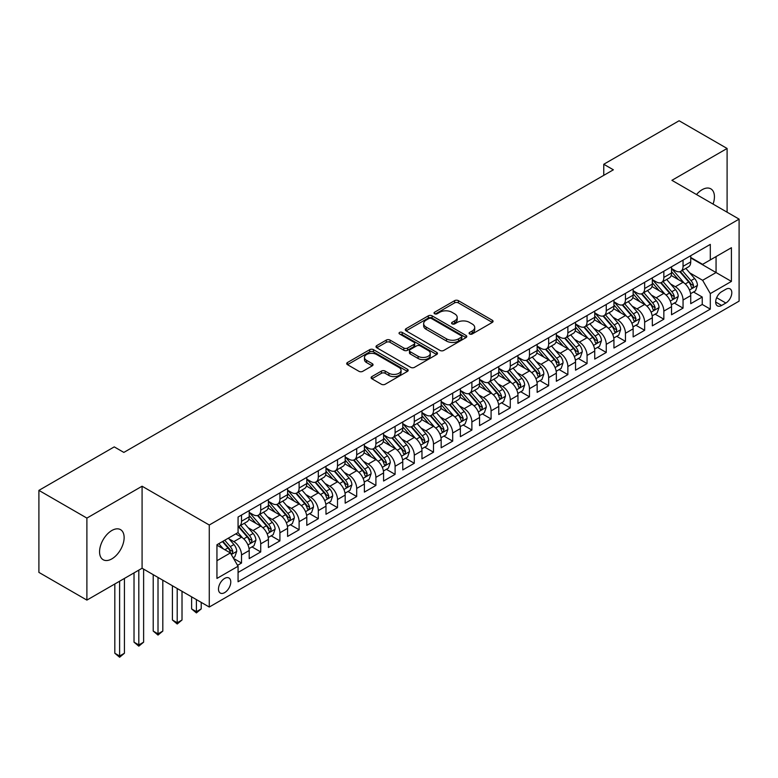 <?xml version="1.0" encoding="UTF-8"?>
<svg xmlns="http://www.w3.org/2000/svg" width="778" height="778" viewBox="0 0 778 778"><rect width="100%" height="100%" fill="white"/><g stroke="black" fill="none" stroke-linecap="round" stroke-linejoin="round"><path stroke-width="1.17" d="M469.63 333.976A1.867 1.079 0 0 0 472.265 333.976L492.289 322.413A2.665 1.537 0 0 0 493.067 321.324A2.665 1.537 0 0 0 492.289 320.244L458.378 300.658A2.665 1.537 0 0 0 454.605 300.658L434.581 312.221A1.867 1.079 0 0 0 434.036 312.98A1.867 1.079 0 0 0 434.581 313.738A1.867 1.079 0 0 0 437.226 313.738L439.813 312.241A8.529 4.921 0 0 1 451.872 312.241L454.702 313.874A8.529 4.921 0 0 1 457.201 317.356A8.529 4.921 0 0 1 454.702 320.837L452.106 322.335A1.867 1.079 0 0 0 451.561 323.094A1.867 1.079 0 0 0 452.106 323.862A1.867 1.079 0 0 0 454.751 323.862L457.338 322.364A8.529 4.921 0 0 1 469.397 322.364L472.227 323.998A8.529 4.921 0 0 1 474.716 327.48A8.529 4.921 0 0 1 472.227 330.951L469.63 332.449A1.867 1.079 0 0 0 469.085 333.217A1.867 1.079 0 0 0 469.63 333.976L469.63 332.449M111.847 558.876A17.379 10.036 120 0 0 123.196 543.569A17.379 10.036 120 0 0 120.532 529.643A17.379 10.036 120 0 0 111.847 530.499A17.379 10.036 120 0 0 100.498 545.816A17.379 10.036 120 0 0 103.163 559.732A17.379 10.036 120 0 0 111.847 558.876M713.066 204.089A17.379 10.036 120 0 0 710.829 188.84A17.379 10.036 120 0 0 702.145 189.696A17.379 10.036 120 0 0 696.514 194.529M224.628 592.622A8.684 5.018 120 0 0 230.307 584.968A8.684 5.018 120 0 0 228.975 578.005A8.684 5.018 120 0 0 224.628 578.433A8.684 5.018 120 0 0 218.949 586.097A8.684 5.018 120 0 0 220.281 593.05A8.684 5.018 120 0 0 224.628 592.622M371.884 376.591A2.665 1.537 0 0 0 371.106 377.68A2.665 1.537 0 0 0 371.884 378.769L381.405 384.264A2.665 1.537 0 0 0 385.168 384.264L407.4 371.427A2.665 1.537 0 0 0 408.187 370.338A2.665 1.537 0 0 0 407.4 369.249L373.489 349.672A2.665 1.537 0 0 0 369.715 349.672L347.484 362.509A2.665 1.537 0 0 0 346.706 363.589A2.665 1.537 0 0 0 347.484 364.678L358.979 371.32A2.665 1.537 0 0 0 362.743 371.32L372.263 365.825A2.665 1.537 0 0 0 373.041 364.736A2.665 1.537 0 0 0 372.263 363.647L366.564 360.36A7.128 4.114 0 0 1 364.474 357.442A7.128 4.114 0 0 1 368.879 353.64A7.128 4.114 0 0 1 376.64 354.535L398.968 367.43A7.128 4.114 0 0 1 401.059 370.338A7.128 4.114 0 0 1 396.663 374.14A7.128 4.114 0 0 1 388.893 373.246L385.168 371.096A2.665 1.537 0 0 0 381.405 371.096L371.884 376.591L371.884 378.769M142.082 486.221L86.893 518.09L38.9 490.383L38.9 572.394L86.893 600.101L142.082 568.241L209.272 607.035L209.272 525.014L142.082 486.221L142.082 568.241M727.099 212.2L727.099 148.472L671.91 180.331L739.1 219.124L209.272 525.014M727.099 148.472L679.106 120.755L603.767 164.265L603.767 175.342M38.9 490.383L114.249 446.883L123.848 452.417L613.365 169.798L603.767 164.265M439.998 350.431A2.665 1.537 0 0 0 443.771 350.431L466.003 337.594A2.665 1.537 0 0 0 466.781 336.504A2.665 1.537 0 0 0 466.003 335.415L432.091 315.839A2.665 1.537 0 0 0 428.318 315.839L406.087 328.676A2.665 1.537 0 0 0 405.309 329.755A2.665 1.537 0 0 0 406.087 330.844L439.998 350.431M400.33 334.375A1.867 1.079 0 0 1 402.226 334.637L402.226 332.43L436.701 352.337A2.665 1.537 0 0 1 437.489 353.416A2.665 1.537 0 0 1 436.701 354.505L414.47 367.342A2.665 1.537 0 0 1 410.696 367.342L376.785 347.766L386.296 342.31L386.296 340.093L376.785 345.588A2.665 1.537 0 0 0 376.007 346.677A2.665 1.537 0 0 0 376.785 347.766L376.785 345.588M386.296 342.31A2.665 1.537 0 0 1 390.07 342.31L390.07 340.093A2.665 1.537 0 0 0 386.296 340.093M390.07 340.093L403.821 348.038A2.665 1.537 0 0 0 407.594 348.038L413.906 344.391A2.665 1.537 0 0 0 414.684 343.302A2.665 1.537 0 0 0 413.906 342.213L399.581 333.947A1.867 1.079 0 0 1 399.036 333.188A1.867 1.079 0 0 1 400.193 332.196A1.867 1.079 0 0 1 402.226 332.43M237.543 565.334L241.52 563.029L233.556 558.429M229.024 538.862L233.847 541.644A10.863 6.273 60 0 1 241.52 554.938L249.203 550.513L249.203 558.594L260.718 551.952L251.984 546.905M248.221 527.776L253.035 530.557A10.863 6.273 60 0 1 260.718 543.861L268.4 539.426L268.4 547.518L279.915 540.866L271.182 535.818M267.418 516.689L272.232 519.471A10.863 6.273 60 0 1 279.915 532.774L287.597 528.34L287.597 536.431L299.112 529.779L290.379 524.742M286.615 505.612L291.429 508.394A10.863 6.273 60 0 1 299.112 521.688L306.795 517.263L306.795 525.354L318.309 518.702L309.576 513.655M305.812 494.526L310.626 497.307A10.863 6.273 60 0 1 318.309 510.611L325.982 506.177L325.982 514.268L337.506 507.616L328.773 502.578M325.01 483.439L329.823 486.231A10.863 6.273 60 0 1 337.506 499.525L345.179 495.09L345.179 503.181L356.703 496.529L347.97 491.492M344.207 472.363L349.021 475.144A10.863 6.273 60 0 1 356.703 488.438L364.376 484.013L364.376 492.104L375.9 485.453L367.167 480.405M363.404 461.276L368.218 464.058A10.863 6.273 60 0 1 375.9 477.361L383.573 472.927L383.573 481.018L395.098 474.366L386.365 469.329M382.601 450.19L387.415 452.981A10.863 6.273 60 0 1 395.098 466.275L402.771 461.84L402.771 469.931L414.295 463.28L405.562 458.242M401.788 439.113L406.612 441.894A10.863 6.273 60 0 1 414.295 455.188L421.968 450.763L421.968 458.855L433.492 452.203L424.749 447.156M420.986 428.026L425.809 430.808A10.863 6.273 60 0 1 433.492 444.112L441.165 439.677L441.165 447.768L452.689 441.116L443.946 436.079M440.183 416.94L445.006 419.731A10.863 6.273 60 0 1 452.689 433.025L460.362 428.59L460.362 436.682L471.886 430.03L463.143 424.992M459.38 405.863L464.203 408.644A10.863 6.273 60 0 1 471.886 421.948L479.559 417.514L479.559 425.605L491.083 418.953L482.341 413.906M478.577 394.777L483.401 397.558A10.863 6.273 60 0 1 491.083 410.862L498.756 406.427L498.756 414.518L510.271 407.866L501.538 402.829M497.774 383.69L502.598 386.481A10.863 6.273 60 0 1 510.271 399.775L517.954 395.341L517.954 403.432L529.468 396.79L520.735 391.742M516.971 372.613L521.795 375.395A10.863 6.273 60 0 1 529.468 388.699L537.151 384.264L537.151 392.355L548.665 385.703L539.932 380.656M536.168 361.527L540.992 364.308A10.863 6.273 60 0 1 548.665 377.612L556.348 373.177L556.348 381.269L567.862 374.617L559.129 369.579M555.366 350.45L560.189 353.231A10.863 6.273 60 0 1 567.862 366.526L575.545 362.091L575.545 370.182L587.059 363.54L578.326 358.493M574.563 339.364L579.386 342.145A10.863 6.273 60 0 1 587.059 355.449L594.742 351.014L594.742 359.105L606.256 352.453L597.523 347.406M593.76 328.277L598.583 331.058A10.863 6.273 60 0 1 606.256 344.362L613.939 339.928L613.939 348.019L625.454 341.367L616.721 336.329M612.957 317.2L617.781 319.982A10.863 6.273 60 0 1 625.454 333.276L633.136 328.841L633.136 336.932L644.651 330.29L635.918 325.243M632.154 306.114L636.978 308.895A10.863 6.273 60 0 1 644.651 322.199L652.334 317.764L652.334 325.856L663.848 319.204L655.115 314.156M651.351 295.027L656.175 297.809A10.863 6.273 60 0 1 663.848 311.112L671.531 306.678L671.531 314.769L683.045 308.117L683.045 300.026A10.863 6.273 -120 0 0 675.362 286.732L670.548 283.951M674.312 303.08L683.045 308.117M249.203 550.513A10.863 6.273 -120 0 0 241.52 537.209L235.763 533.883M268.4 539.426A10.863 6.273 -120 0 0 260.718 526.123L248.843 519.266M287.597 528.34A10.863 6.273 -120 0 0 279.915 515.046L268.04 508.19M306.795 517.263A10.863 6.273 -120 0 0 299.112 503.959L287.238 497.103M325.982 506.177A10.863 6.273 -120 0 0 318.309 492.873L306.435 486.026M345.179 495.09A10.863 6.273 -120 0 0 337.506 481.796L325.632 474.94M364.376 484.013A10.863 6.273 -120 0 0 356.703 470.709L344.829 463.853M383.573 472.927A10.863 6.273 -120 0 0 375.9 459.623L364.026 452.777M402.771 461.84A10.863 6.273 -120 0 0 395.098 448.546L383.223 441.69M421.968 450.763A10.863 6.273 -120 0 0 414.295 437.46L402.421 430.604M441.165 439.677A10.863 6.273 -120 0 0 433.492 426.373L421.618 419.527M460.362 428.59A10.863 6.273 -120 0 0 452.689 415.296L440.815 408.44M479.559 417.514A10.863 6.273 -120 0 0 471.886 404.21L460.012 397.354M498.756 406.427A10.863 6.273 -120 0 0 491.083 393.123L479.209 386.277M517.954 395.341A10.863 6.273 -120 0 0 510.271 382.047L498.406 375.191M537.151 384.264A10.863 6.273 -120 0 0 529.468 370.96L517.603 364.104M556.348 373.177A10.863 6.273 -120 0 0 548.665 359.874L536.801 353.027M575.545 362.091A10.863 6.273 -120 0 0 567.862 348.797L555.998 341.941M594.742 351.014A10.863 6.273 -120 0 0 587.059 337.71L575.195 330.854M613.939 339.928A10.863 6.273 -120 0 0 606.256 326.634L594.382 319.777M633.136 328.841A10.863 6.273 -120 0 0 625.454 315.547L613.579 308.691M652.334 317.764A10.863 6.273 -120 0 0 644.651 304.461L632.777 297.604M671.531 306.678A10.863 6.273 -120 0 0 663.848 293.384L651.974 286.528M725.855 289.28L721.634 291.721A8.412 4.862 120 0 0 716.13 299.131A8.412 4.862 120 0 0 717.423 305.88A8.412 4.862 120 0 0 721.634 305.462L725.855 303.021A8.412 4.862 120 0 0 731.349 295.601A8.412 4.862 120 0 0 730.065 288.862A8.412 4.862 120 0 0 725.855 289.28M209.272 607.035L739.1 301.135L739.1 219.124M216.945 560.705L230.385 552.944L238.068 566.248L238.068 581.759L710.304 309.119L710.304 293.598L702.622 280.304L689.746 272.864M238.068 566.248L216.945 578.433L216.945 544.746L238.068 532.551L238.068 517.039L710.304 244.389L710.304 259.91L731.417 247.715L731.417 281.412L710.304 293.598M249.203 512.381L253.035 514.598A10.863 6.273 60 0 0 258.471 515.133L266.144 510.699A10.863 6.273 -120 0 0 268.4 505.729L268.4 499.525M268.4 501.295L272.232 503.512A10.863 6.273 60 0 0 277.668 504.056L285.341 499.622A10.863 6.273 -120 0 0 287.597 494.652L287.597 488.438M287.597 490.218L291.429 492.435A10.863 6.273 60 0 0 296.865 492.97L304.538 488.535A10.863 6.273 -120 0 0 306.795 483.566L306.795 477.361M306.795 479.131L310.626 481.349A10.863 6.273 60 0 0 316.062 481.883L323.736 477.449A10.863 6.273 -120 0 0 325.982 472.479L325.982 466.275M325.982 468.045L329.823 470.262A10.863 6.273 60 0 0 335.26 470.807L342.933 466.372A10.863 6.273 -120 0 0 345.179 461.403L345.179 455.188M345.179 456.968L349.021 459.185A10.863 6.273 60 0 0 354.457 459.72L362.13 455.286A10.863 6.273 -120 0 0 364.376 450.316L364.376 444.112M364.376 445.882L368.218 448.099A10.863 6.273 60 0 0 373.654 448.634L381.327 444.209A10.863 6.273 -120 0 0 383.573 439.23L383.573 433.025M383.573 434.795L387.415 437.012A10.863 6.273 60 0 0 392.841 437.557L400.524 433.122A10.863 6.273 -120 0 0 402.771 428.153L402.771 421.939M402.771 423.718L406.612 425.936A10.863 6.273 60 0 0 412.039 426.47L419.721 422.036A10.863 6.273 -120 0 0 421.968 417.066L421.968 410.862M421.968 412.632L425.809 414.849A10.863 6.273 60 0 0 431.236 415.384L438.918 410.959A10.863 6.273 -120 0 0 441.165 405.98L441.165 399.775M441.165 401.555L445.006 403.763A10.863 6.273 60 0 0 450.433 404.307L458.116 399.873A10.863 6.273 -120 0 0 460.362 394.903L460.362 388.699M460.362 390.468L464.203 392.686A10.863 6.273 60 0 0 469.63 393.221L477.313 388.786A10.863 6.273 -120 0 0 479.559 383.817L479.559 377.612M479.559 379.382L483.401 381.599A10.863 6.273 60 0 0 488.827 382.134L496.51 377.709A10.863 6.273 -120 0 0 498.756 372.73L498.756 366.526M498.756 368.305L502.598 370.523A10.863 6.273 60 0 0 508.024 371.057L515.707 366.623A10.863 6.273 -120 0 0 517.954 361.653L517.954 355.449M517.954 357.219L521.795 359.436A10.863 6.273 60 0 0 527.221 359.971L534.904 355.536A10.863 6.273 -120 0 0 537.151 350.567L537.151 344.362M537.151 346.132L540.992 348.349A10.863 6.273 60 0 0 546.419 348.894L554.101 344.459A10.863 6.273 -120 0 0 556.348 339.48L556.348 333.276M556.348 335.055L560.189 337.273A10.863 6.273 60 0 0 565.616 337.808L573.298 333.373A10.863 6.273 -120 0 0 575.545 328.404L575.545 322.199M575.545 323.969L579.386 326.186A10.863 6.273 60 0 0 584.813 326.721L592.496 322.286A10.863 6.273 -120 0 0 594.742 317.317L594.742 311.112M594.742 312.882L598.583 315.1A10.863 6.273 60 0 0 604.01 315.644L611.693 311.21A10.863 6.273 -120 0 0 613.939 306.24L613.939 300.026M613.939 301.806L617.781 304.023A10.863 6.273 60 0 0 623.207 304.558L630.89 300.123A10.863 6.273 -120 0 0 633.136 295.154L633.136 288.949M633.136 290.719L636.978 292.936A10.863 6.273 60 0 0 642.404 293.471L650.077 289.037A10.863 6.273 -120 0 0 652.334 284.067L652.334 277.863M652.334 279.633L656.175 281.85A10.863 6.273 60 0 0 661.601 282.395L669.275 277.96A10.863 6.273 -120 0 0 671.531 272.99L671.531 266.776M238.068 572.452L702.242 304.461L702.242 297.04L690.728 303.683L690.728 295.601A10.863 6.273 -120 0 0 683.045 282.297L671.171 275.441M671.531 268.556L675.362 270.773A10.863 6.273 -120 0 0 680.799 271.308A10.863 6.273 -120 0 0 683.045 266.339L683.045 260.134M680.799 271.308L688.472 266.873A10.863 6.273 -120 0 0 690.728 261.904L690.728 255.699M241.52 515.046L241.52 521.25A10.863 6.273 60 0 1 239.274 526.22A10.863 6.273 60 0 1 238.068 526.657M239.274 526.22L246.947 521.785A10.863 6.273 -120 0 0 249.203 516.816L249.203 510.611M260.718 503.959L260.718 510.164A10.863 6.273 60 0 1 258.471 515.133M279.915 492.873L279.915 499.077A10.863 6.273 60 0 1 277.668 504.056M299.112 481.796L299.112 488.001A10.863 6.273 60 0 1 296.865 492.97M318.309 470.709L318.309 476.914A10.863 6.273 60 0 1 316.062 481.883M337.506 459.623L337.506 465.837A10.863 6.273 60 0 1 335.26 470.807M356.703 448.546L356.703 454.751A10.863 6.273 60 0 1 354.457 459.72M375.9 437.46L375.9 443.664A10.863 6.273 60 0 1 373.654 448.634M395.098 426.373L395.098 432.587A10.863 6.273 60 0 1 392.841 437.557M414.295 415.296L414.295 421.501A10.863 6.273 60 0 1 412.039 426.47M433.492 404.21L433.492 410.414A10.863 6.273 60 0 1 431.236 415.384M452.689 393.123L452.689 399.338A10.863 6.273 60 0 1 450.433 404.307M471.886 382.047L471.886 388.251A10.863 6.273 60 0 1 469.63 393.221M491.083 370.96L491.083 377.165A10.863 6.273 60 0 1 488.827 382.134M510.271 359.874L510.271 366.088A10.863 6.273 60 0 1 508.024 371.057M529.468 348.797L529.468 355.001A10.863 6.273 60 0 1 527.221 359.971M548.665 337.71L548.665 343.915A10.863 6.273 60 0 1 546.419 348.894M567.862 326.624L567.862 332.838A10.863 6.273 60 0 1 565.616 337.808M587.059 315.547L587.059 321.752A10.863 6.273 60 0 1 584.813 326.721M606.256 304.461L606.256 310.665A10.863 6.273 60 0 1 604.01 315.644M625.454 293.374L625.454 299.588A10.863 6.273 60 0 1 623.207 304.558M644.651 282.297L644.651 288.502A10.863 6.273 60 0 1 642.404 293.471M663.848 271.211L663.848 277.415A10.863 6.273 60 0 1 661.601 282.395M663.848 311.112L663.848 319.204M644.651 322.199L644.651 330.29M625.454 333.276L625.454 341.367M606.256 344.362L606.256 352.453M587.059 355.449L587.059 363.54M567.862 366.526L567.862 374.617M548.665 377.612L548.665 385.703M529.468 388.699L529.468 396.79M510.271 399.775L510.271 407.866M491.083 410.862L491.083 418.953M471.886 421.948L471.886 430.03M452.689 433.025L452.689 441.116M433.492 444.112L433.492 452.203M414.295 455.188L414.295 463.28M395.098 466.275L395.098 474.366M375.9 477.361L375.9 485.453M356.703 488.438L356.703 496.529M337.506 499.525L337.506 507.616M318.309 510.611L318.309 518.702M299.112 521.688L299.112 529.779M279.915 532.774L279.915 540.866M260.718 543.861L260.718 551.952M241.52 554.938L241.52 563.029M230.385 552.944L216.945 545.184M702.622 280.304L716.061 272.543L716.061 256.584L731.417 247.715M690.728 257.917L731.417 281.412M690.728 257.469L702.622 264.345L710.304 259.91M86.893 518.09L86.893 600.101M693.509 291.993L702.242 297.04M702.242 304.461L710.304 309.119M470.379 334.239L472.227 333.169A8.529 4.921 0 0 0 474.716 329.687L474.716 327.48M457.201 317.356L457.201 319.573A8.529 4.921 0 0 1 454.702 323.055L452.854 324.125M492.289 320.244L492.289 322.413L458.378 302.875A2.665 1.537 0 0 0 454.605 302.875L435.33 314.001M465.973 337.613L432.091 318.056A2.665 1.537 0 0 0 428.318 318.056L406.116 330.864M461.296 337.263A1.867 1.079 0 0 0 461.84 336.504A1.867 1.079 0 0 0 461.296 335.746L431.518 318.552A1.867 1.079 0 0 0 428.882 318.552L426.149 320.128A8.529 4.921 0 0 0 423.65 323.609A8.529 4.921 0 0 0 426.149 327.091L446.504 338.848A8.529 4.921 0 0 0 458.563 338.848L461.296 337.263L461.296 339.48A1.867 1.079 0 0 0 461.84 338.722L461.84 336.504M423.65 323.609L423.65 325.826A8.529 4.921 0 0 0 426.149 329.308L426.149 327.091M461.296 339.48L458.563 341.056A8.529 4.921 0 0 1 446.504 341.056L426.149 329.308M390.07 342.31L403.821 350.256A2.665 1.537 0 0 0 407.594 350.256L413.906 346.609A2.665 1.537 0 0 0 414.684 345.52L414.684 343.302M402.226 334.637L436.672 354.525M418.097 356.275A7.128 4.114 0 0 0 425.867 357.17A7.128 4.114 0 0 0 430.263 353.368A7.128 4.114 0 0 0 428.182 350.46L420.315 345.918A2.665 1.537 0 0 0 416.541 345.918L410.23 349.555A2.665 1.537 0 0 0 409.452 350.645A2.665 1.537 0 0 0 410.23 351.734L418.097 356.275L418.097 358.493A7.128 4.114 0 0 0 425.867 359.387A7.128 4.114 0 0 0 430.263 355.585L430.263 353.368M409.452 350.645L409.452 352.862A2.665 1.537 0 0 0 410.23 353.951L410.23 351.734M418.097 358.493L410.23 353.951M401.059 370.338L401.059 372.555A7.128 4.114 0 0 1 396.663 376.358A7.128 4.114 0 0 1 388.893 375.463L385.168 373.314A2.665 1.537 0 0 0 381.405 373.314L371.923 378.789M364.474 357.442L364.474 359.66A7.128 4.114 0 0 0 366.564 362.577L366.564 360.36M372.224 365.845L366.564 362.577M407.4 369.249L407.4 371.427L373.489 351.88A2.665 1.537 0 0 0 369.715 351.88L347.523 364.697M690.563 293.695L695.522 290.826L697.438 285.293A7.197 4.153 -120 0 0 694.637 278.534L685.865 268.381M684.115 282.998L673.709 270.958A20.773 11.991 -120 0 0 671.531 268.673M678.406 279.623L672.591 272.884A17.242 9.949 -120 0 0 671.531 271.726M679.816 271.697L688.686 281.967A7.197 4.153 60 0 1 691.253 286.926L691.778 287.782L692.751 287.636L693.558 285.594A7.197 4.153 -120 0 0 690.99 280.644L682.218 270.481M680.342 271.532L689.872 282.57A3.666 2.12 60 0 1 690.796 283.999L693.558 285.594M671.365 304.781L676.325 301.913L678.241 296.369A7.197 4.153 -120 0 0 675.44 289.62L666.678 279.458M664.918 294.084L654.512 282.035A20.773 11.991 -120 0 0 652.334 279.759M659.209 290.7L653.394 283.97A17.242 9.949 -120 0 0 652.334 282.803M660.619 282.784L669.488 293.053A7.197 4.153 60 0 1 672.056 298.013L672.581 298.859L673.554 298.723L674.361 296.681A7.197 4.153 -120 0 0 671.793 291.721L663.021 281.568M661.144 282.609L670.675 293.646A3.666 2.12 60 0 1 671.599 295.086L674.361 296.681M652.168 315.858L657.128 312.999L659.054 307.456A7.197 4.153 -120 0 0 656.243 300.697L647.481 290.544M645.721 305.161L635.315 293.121A20.773 11.991 -120 0 0 633.136 290.836M640.012 301.786L634.196 295.047A17.242 9.949 -120 0 0 633.136 293.889M641.422 293.86L650.301 304.14A7.197 4.153 60 0 1 652.859 309.09L653.384 309.945L654.356 309.809L655.164 307.757A7.197 4.153 -120 0 0 652.596 302.807L643.824 292.654M641.947 293.695L651.478 304.733A3.666 2.12 60 0 1 652.402 306.162L655.164 307.757M632.971 326.945L637.931 324.076L639.856 318.542A7.197 4.153 -120 0 0 637.046 311.784L628.284 301.631M626.523 316.247L616.118 304.208A20.773 11.991 -120 0 0 613.939 301.922M620.815 312.873L614.999 306.133A17.242 9.949 -120 0 0 613.939 304.976M622.225 304.947L631.104 315.216A7.197 4.153 60 0 1 633.662 320.176L634.187 321.032L635.159 320.886L635.966 318.844A7.197 4.153 -120 0 0 633.399 313.884L624.637 303.731M622.75 304.781L632.281 315.819A3.666 2.12 60 0 1 633.204 317.249L635.966 318.844M613.774 338.031L618.734 335.162L620.659 329.619A7.197 4.153 -120 0 0 617.858 322.87L609.086 312.707M607.326 327.334L596.92 315.284A20.773 11.991 -120 0 0 594.742 313.009M601.618 323.949L595.802 317.22A17.242 9.949 -120 0 0 594.742 316.053M603.028 316.033L611.907 326.303A7.197 4.153 60 0 1 614.464 331.253L614.99 332.109L615.962 331.973L616.769 329.93A7.197 4.153 -120 0 0 614.202 324.971L605.44 314.818M603.553 315.858L613.083 326.896A3.666 2.12 60 0 1 614.007 328.335L616.769 329.93M594.577 349.108L599.537 346.249L601.462 340.706A7.197 4.153 -120 0 0 598.661 333.947L589.889 323.794M588.129 338.411L577.723 326.371A20.773 11.991 -120 0 0 575.545 324.086M582.421 335.036L576.605 328.297A17.242 9.949 -120 0 0 575.545 327.139M583.831 327.11L592.71 337.389A7.197 4.153 60 0 1 595.267 342.339L595.792 343.195L596.765 343.059L597.572 341.007A7.197 4.153 -120 0 0 595.014 336.057L586.242 325.904M584.356 326.945L593.886 337.983A3.666 2.12 60 0 1 594.81 339.412L597.572 341.007M575.38 360.195L580.339 357.326L582.265 351.782A7.197 4.153 -120 0 0 579.464 345.033L570.692 334.88M568.932 349.497L558.526 337.458A20.773 11.991 -120 0 0 556.348 335.172M563.223 346.113L557.408 339.383A17.242 9.949 -120 0 0 556.348 338.226M564.634 338.197L573.512 348.466A7.197 4.153 60 0 1 576.07 353.426L576.595 354.272L577.568 354.136L578.375 352.094A7.197 4.153 -120 0 0 575.817 347.134L567.045 336.981M565.159 338.031L574.689 349.069A3.666 2.12 60 0 1 575.613 350.499L578.375 352.094M556.182 371.281L561.142 368.412L563.068 362.869A7.197 4.153 -120 0 0 560.267 356.12L551.495 345.957M549.735 360.584L539.329 348.534A20.773 11.991 -120 0 0 537.151 346.249M544.026 357.199L538.211 350.46A17.242 9.949 -120 0 0 537.151 349.303M545.446 349.283L554.315 359.553A7.197 4.153 60 0 1 556.883 364.503L557.398 365.359L558.371 365.222L559.178 363.18A7.197 4.153 -120 0 0 556.62 358.22L547.848 348.067M545.962 349.108L555.492 360.146A3.666 2.12 60 0 1 556.416 361.585L559.178 363.18M536.985 382.358L541.945 379.499L543.871 373.955A7.197 4.153 -120 0 0 541.07 367.197L532.298 357.044M530.538 371.66L520.142 359.621A20.773 11.991 -120 0 0 517.954 357.335M524.839 368.286L519.014 361.546A17.242 9.949 -120 0 0 517.954 360.389M526.249 360.36L535.118 370.629A7.197 4.153 60 0 1 537.686 375.589L538.201 376.445L539.173 376.309L539.981 374.257A7.197 4.153 -120 0 0 537.423 369.307L528.651 359.154M526.764 360.195L536.295 371.232A3.666 2.12 60 0 1 537.219 372.662L539.981 374.257M517.788 393.444L522.758 390.575L524.673 385.032A7.197 4.153 -120 0 0 521.873 378.283L513.101 368.13M511.34 382.747L500.944 370.707A20.773 11.991 -120 0 0 498.756 368.422M505.642 379.363L499.816 372.633A17.242 9.949 -120 0 0 498.756 371.476M507.052 371.446L515.921 381.716A7.197 4.153 60 0 1 518.488 386.676L519.004 387.522L519.976 387.386L520.783 385.343A7.197 4.153 -120 0 0 518.226 380.384L509.454 370.231M507.567 371.281L517.098 382.319A3.666 2.12 60 0 1 518.022 383.749L520.783 385.343M498.591 404.521L503.56 401.662L505.476 396.119A7.197 4.153 -120 0 0 502.676 389.36L493.904 379.207M492.143 393.833L481.747 381.784A20.773 11.991 -120 0 0 479.559 379.499M486.445 390.449L480.619 383.71A17.242 9.949 -120 0 0 479.559 382.552M487.855 382.533L496.724 392.802A7.197 4.153 60 0 1 499.291 397.752L499.807 398.608L500.779 398.472L501.596 396.43A7.197 4.153 -120 0 0 499.029 391.47L490.257 381.317M488.37 382.358L497.91 393.396A3.666 2.12 60 0 1 498.824 394.835L501.596 396.43M479.404 415.608L484.363 412.748L486.279 407.205A7.197 4.153 -120 0 0 483.478 400.446L474.706 390.293M472.946 404.91L462.55 392.871A20.773 11.991 -120 0 0 460.362 390.585M467.247 401.536L461.422 394.796A17.242 9.949 -120 0 0 460.362 393.639M468.657 393.61L477.527 403.879A7.197 4.153 60 0 1 480.094 408.839L480.619 409.695L481.582 409.559L482.399 407.507A7.197 4.153 -120 0 0 479.832 402.557L471.06 392.394M469.173 393.444L478.713 404.482A3.666 2.12 60 0 1 479.637 405.912L482.399 407.507M460.206 426.694L465.166 423.825L467.082 418.282A7.197 4.153 -120 0 0 464.281 411.533L455.509 401.38M453.749 415.997L443.353 403.957A20.773 11.991 -120 0 0 441.165 401.672M448.05 412.612L442.225 405.883A17.242 9.949 -120 0 0 441.165 404.725M449.46 404.696L458.33 414.966A7.197 4.153 60 0 1 460.897 419.925L461.422 420.772L462.385 420.635L463.202 418.593A7.197 4.153 -120 0 0 460.634 413.633L451.862 403.481M449.976 404.531L459.516 415.569A3.666 2.12 60 0 1 460.44 416.998L463.202 418.593M441.009 437.771L445.969 434.912L447.885 429.368A7.197 4.153 -120 0 0 445.084 422.61L436.312 412.457M434.552 427.083L424.156 415.034A20.773 11.991 -120 0 0 421.968 412.748M428.853 423.699L423.028 416.959A17.242 9.949 -120 0 0 421.968 415.802M430.263 415.783L439.132 426.052A7.197 4.153 60 0 1 441.7 431.002L442.225 431.858L443.197 431.722L444.005 429.68A7.197 4.153 -120 0 0 441.437 424.72L432.665 414.567M430.779 415.608L440.319 426.645A3.666 2.12 60 0 1 441.243 428.085L444.005 429.68M421.812 448.857L426.772 445.998L428.688 440.455A7.197 4.153 -120 0 0 425.887 433.696L417.115 423.543M415.355 438.16L404.959 426.12A20.773 11.991 -120 0 0 402.771 423.835M409.656 434.785L403.84 428.046A17.242 9.949 -120 0 0 402.771 426.889M411.066 426.859L419.935 437.129A7.197 4.153 60 0 1 422.503 442.089L423.028 442.945L424 442.808L424.807 440.756A7.197 4.153 -120 0 0 422.24 435.806L413.468 425.644M411.581 426.694L421.122 437.732A3.666 2.12 60 0 1 422.046 439.162L424.807 440.756M402.615 459.944L407.575 457.075L409.491 451.532A7.197 4.153 -120 0 0 406.69 444.783L397.918 434.63M396.158 449.246L385.762 437.197A20.773 11.991 -120 0 0 383.573 434.921M390.459 445.862L384.643 439.132A17.242 9.949 -120 0 0 383.573 437.975M391.869 437.946L400.738 448.216A7.197 4.153 60 0 1 403.305 453.175L403.831 454.021L404.803 453.885L405.61 451.843A7.197 4.153 -120 0 0 403.043 446.883L394.271 436.73M392.394 437.781L401.925 448.809A3.666 2.12 60 0 1 402.848 450.248L405.61 451.843M383.418 471.021L388.378 468.161L390.293 462.618A7.197 4.153 -120 0 0 387.493 455.859L378.721 445.706M376.96 460.333L366.564 448.284A20.773 11.991 -120 0 0 364.376 445.998M371.262 456.949L365.446 450.209A17.242 9.949 -120 0 0 364.376 449.052M372.672 449.032L381.541 459.302A7.197 4.153 60 0 1 384.108 464.252L384.633 465.108L385.606 464.972L386.413 462.929A7.197 4.153 -120 0 0 383.846 457.97L375.074 447.817M373.197 448.857L382.727 459.895A3.666 2.12 60 0 1 383.651 461.335L386.413 462.929M364.221 482.107L369.18 479.248L371.096 473.705A7.197 4.153 -120 0 0 368.295 466.946L359.524 456.793M357.773 471.41L347.367 459.37A20.773 11.991 -120 0 0 345.179 457.085M352.064 468.035L346.249 461.296A17.242 9.949 -120 0 0 345.179 460.138M353.475 460.109L362.344 470.379A7.197 4.153 60 0 1 364.911 475.339L365.436 476.194L366.409 476.058L367.216 474.006A7.197 4.153 -120 0 0 364.649 469.056L355.877 458.894M354 459.944L363.53 470.982A3.666 2.12 60 0 1 364.454 472.411L367.216 474.006M345.024 493.194L349.983 490.325L351.899 484.782A7.197 4.153 -120 0 0 349.098 478.032L340.326 467.879M338.576 482.496L328.17 470.447A20.773 11.991 -120 0 0 325.982 468.171M332.867 479.112L327.052 472.382A17.242 9.949 -120 0 0 325.982 471.225M334.277 471.196L343.147 481.465A7.197 4.153 60 0 1 345.714 486.425L346.239 487.271L347.212 487.135L348.019 485.093A7.197 4.153 -120 0 0 345.451 480.133L336.68 469.98M334.803 471.03L344.333 482.059A3.666 2.12 60 0 1 345.257 483.498L348.019 485.093M325.826 504.27L330.786 501.411L332.702 495.868A7.197 4.153 -120 0 0 329.901 489.109L321.129 478.956M319.379 493.573L308.973 481.533A20.773 11.991 -120 0 0 306.795 479.248M313.67 490.198L307.855 483.459A17.242 9.949 -120 0 0 306.795 482.302M315.08 482.272L323.949 492.552A7.197 4.153 60 0 1 326.517 497.502L327.042 498.358L328.015 498.221L328.822 496.179A7.197 4.153 -120 0 0 326.254 491.219L317.482 481.067M315.605 482.107L325.136 493.145A3.666 2.12 60 0 1 326.06 494.584L328.822 496.179M306.629 515.357L311.589 512.498L313.505 506.955A7.197 4.153 -120 0 0 310.704 500.196L301.932 490.043M300.182 504.659L289.776 492.62A20.773 11.991 -120 0 0 287.597 490.334M294.473 501.285L288.657 494.545A17.242 9.949 -120 0 0 287.597 493.388M295.883 493.359L304.752 503.629A7.197 4.153 60 0 1 307.32 508.588L307.845 509.444L308.817 509.308L309.625 507.256A7.197 4.153 -120 0 0 307.057 502.306L298.285 492.143M296.408 493.194L305.939 504.232A3.666 2.12 60 0 1 306.863 505.661L309.625 507.256M196.406 599.605L196.406 611.693L201.21 608.921L201.21 602.376M201.21 608.921L196.406 612.908L191.612 608.921L191.612 596.833M191.612 608.921L196.406 611.693L196.406 612.908M287.432 526.443L292.392 523.575L294.308 518.031A7.197 4.153 -120 0 0 291.507 511.282L282.735 501.12M280.984 515.746L270.579 503.697A20.773 11.991 -120 0 0 268.4 501.421M275.276 512.362L269.46 505.632A17.242 9.949 -120 0 0 268.4 504.475M276.686 504.445L285.555 514.715A7.197 4.153 60 0 1 288.123 519.675L288.648 520.521L289.62 520.385L290.427 518.342A7.197 4.153 -120 0 0 287.86 513.383L279.088 503.23M277.211 504.28L286.742 515.308A3.666 2.12 60 0 1 287.666 516.748L290.427 518.342M177.209 588.528L177.209 622.77L182.013 619.998L182.013 591.29M182.013 619.998L177.209 623.995L172.415 619.998L172.415 585.756M172.415 619.998L177.209 622.77L177.209 623.995M268.235 537.52L273.195 534.661L275.111 529.118A7.197 4.153 -120 0 0 272.31 522.359L263.538 512.206M261.787 526.823L251.382 514.783A20.773 11.991 -120 0 0 249.203 512.498M256.079 523.448L250.263 516.709A17.242 9.949 -120 0 0 249.203 515.551M257.489 515.522L266.358 525.802A7.197 4.153 60 0 1 268.925 530.752L269.451 531.607L270.423 531.471L271.23 529.419A7.197 4.153 -120 0 0 268.663 524.469L259.891 514.316M258.014 515.357L267.544 526.395A3.666 2.12 60 0 1 268.468 527.824L271.23 529.419M158.012 577.441L158.012 633.856L162.816 631.084L162.816 580.213M162.816 631.084L158.012 635.072L153.217 631.084L153.217 574.67M153.217 631.084L158.012 633.856L158.012 635.072M249.038 548.607L253.998 545.738L255.913 540.204A7.197 4.153 -120 0 0 253.113 533.445L244.341 523.293M242.59 537.909L238 532.59M236.882 534.535L236.133 533.669M238.292 526.609L247.161 536.878A7.197 4.153 60 0 1 249.728 541.838L250.253 542.694L251.226 542.548L252.033 540.506A7.197 4.153 -120 0 0 249.466 535.556L240.694 525.393M238.817 526.443L248.347 537.481A3.666 2.12 60 0 1 249.271 538.911L252.033 540.506M138.815 570.128L138.815 644.943L143.619 642.171L143.619 569.126M143.619 642.171L138.815 646.158L134.02 642.171L134.02 572.9M134.02 642.171L138.815 644.943L138.815 646.158M233.167 557.768L234.8 556.824L236.726 551.281A7.197 4.153 -120 0 0 233.915 544.532L228.401 538.133M223.247 548.821L218.803 543.676M217.684 545.611L216.945 544.756M222.45 541.566L227.973 547.965A7.197 4.153 60 0 1 230.531 552.925L231.056 553.771L232.029 553.635L232.836 551.592A7.197 4.153 -120 0 0 230.269 546.633L224.754 540.243M222.887 541.313L229.15 548.558A3.666 2.12 60 0 1 230.074 549.997L232.836 551.592M119.618 581.205L119.618 656.019L124.422 653.248L124.422 578.433M124.422 653.248L119.618 657.245L114.823 653.248L114.823 583.977M114.823 653.248L119.618 656.019L119.618 657.245M233.847 541.644L241.52 537.209M253.035 530.557L260.718 526.123M272.232 519.471L279.915 515.046M291.429 508.394L299.112 503.959M310.626 497.307L318.309 492.873M329.823 486.231L337.506 481.796M349.021 475.144L356.703 470.709M368.218 464.058L375.9 459.623M387.415 452.981L395.098 448.546M406.612 441.894L414.295 437.46M425.809 430.808L433.492 426.373M445.006 419.731L452.689 415.296M464.203 408.644L471.886 404.21M483.401 397.558L491.083 393.123M502.598 386.481L510.271 382.047M521.795 375.395L529.468 370.96M540.992 364.308L548.665 359.874M560.189 353.231L567.862 348.797M579.386 342.145L587.059 337.71M598.583 331.058L606.256 326.634M617.781 319.982L625.454 315.547M636.978 308.895L644.651 304.461M656.175 297.809L663.848 293.384M675.362 286.732L683.045 282.297M683.045 266.339L690.728 261.904M241.52 521.25L249.203 516.816M260.718 510.164L268.4 505.729M279.915 499.077L287.597 494.652M299.112 488.001L306.795 483.566M318.309 476.914L325.982 472.479M337.506 465.837L345.179 461.403M356.703 454.751L364.376 450.316M375.9 443.664L383.573 439.23M395.098 432.587L402.771 428.153M414.295 421.501L421.968 417.066M433.492 410.414L441.165 405.98M452.689 399.338L460.362 394.903M471.886 388.251L479.559 383.817M491.083 377.165L498.756 372.73M510.271 366.088L517.954 361.653M529.468 355.001L537.151 350.567M548.665 343.915L556.348 339.48M567.862 332.838L575.545 328.404M587.059 321.752L594.742 317.317M606.256 310.665L613.939 306.24M625.454 299.588L633.136 295.154M644.651 288.502L652.334 284.067M663.848 277.415L671.531 272.99M683.045 300.026L690.728 295.601M716.645 297.711L725.855 303.021M715.682 302.029L721.634 305.462M472.227 333.169L472.227 330.951M452.106 323.862L452.106 322.335M454.702 323.055L454.702 320.837M434.581 313.738L434.581 312.221M454.605 302.875L454.605 300.658M458.378 302.875L458.378 300.658M406.087 330.844L406.087 328.676M428.318 318.056L428.318 315.839M432.091 318.056L432.091 315.839M466.003 337.594L466.003 335.415M446.504 341.056L446.504 338.848M458.563 341.056L458.563 338.848M403.821 350.256L403.821 348.038M407.594 350.256L407.594 348.038M413.906 346.609L413.906 344.391M436.701 354.505L436.701 352.337M381.405 373.314L381.405 371.096M385.168 373.314L385.168 371.096M388.893 375.463L388.893 373.246M372.263 365.825L372.263 363.647M347.484 364.678L347.484 362.509M369.715 351.88L369.715 349.672M373.489 351.88L373.489 349.672M689.464 290.009L697.399 285.429M673.709 270.958L674.701 270.384M690.99 280.644L694.637 278.534M685.262 283.951L688.686 281.967M670.266 301.086L678.202 296.515M654.512 282.035L655.504 281.471M671.793 291.721L675.44 289.62M666.065 295.037L669.488 293.053M651.069 312.173L659.005 307.592M635.315 293.121L636.307 292.547M652.596 302.807L656.243 300.697M646.868 306.114L650.301 304.14M631.872 323.259L639.808 318.679M616.118 304.208L617.11 303.634M633.399 313.884L637.046 311.784M627.671 317.2L631.104 315.216M612.675 334.336L620.611 329.755M596.92 315.284L597.912 314.72M614.202 324.971L617.858 322.87M608.474 328.287L611.907 326.303M593.478 345.422L601.413 340.842M577.723 326.371L578.715 325.797M595.014 336.057L598.661 333.947M589.277 339.364L592.71 337.389M574.281 356.509L582.216 351.928M558.526 337.458L559.518 336.884M575.817 347.134L579.464 345.033M570.08 350.45L573.512 348.466M555.093 367.586L563.019 363.005M539.329 348.534L540.321 347.97M556.62 358.22L560.267 356.12M550.882 361.537L554.315 359.553M535.896 378.672L543.822 374.092M520.142 359.621L521.124 359.047M537.423 369.307L541.07 367.197M531.685 372.613L535.118 370.629M516.699 389.749L524.625 385.178M500.944 370.707L501.927 370.134M518.226 380.384L521.873 378.283M512.488 383.7L515.921 381.716M497.502 400.835L505.428 396.255M481.747 381.784L482.73 381.22M499.029 391.47L502.676 389.36M493.291 394.777L496.724 392.802M478.305 411.922L486.231 407.341M462.55 392.871L463.532 392.297M479.832 402.557L483.478 400.446M474.094 405.863L477.527 403.879M459.108 422.999L467.033 418.428M443.353 403.957L444.335 403.383M460.634 413.633L464.281 411.533M454.897 416.95L458.33 414.966M439.91 434.085L447.836 429.505M424.156 415.034L425.138 414.46M441.437 424.72L445.084 422.61M435.699 428.026L439.132 426.052M420.713 445.172L428.639 440.591M404.959 426.12L405.941 425.547M422.24 435.806L425.887 433.696M416.502 439.113L419.935 437.129M401.516 456.248L409.442 451.678M385.762 437.197L386.744 436.633M403.043 446.883L406.69 444.783M397.305 450.199L400.738 448.216M382.319 467.335L390.245 462.754M366.564 448.284L367.556 447.71M383.846 457.97L387.493 455.859M378.108 461.276L381.541 459.302M363.122 478.421L371.048 473.841M347.367 459.37L348.359 458.796M364.649 469.056L368.295 466.946M358.911 472.363L362.344 470.379M343.925 489.498L351.851 484.927M328.17 470.447L329.162 469.883M345.451 480.133L349.098 478.032M339.714 483.449L343.147 481.465M324.727 500.585L332.653 496.004M308.973 481.533L309.965 480.96M326.254 491.219L329.901 489.109M320.517 494.526L323.949 492.552M305.53 511.671L313.456 507.091M289.776 492.62L290.768 492.046M307.057 502.306L310.704 500.196M301.329 505.612L304.752 503.629M286.333 522.748L294.269 518.177M270.579 503.697L271.571 503.133M287.86 513.383L291.507 511.282M282.132 516.699L285.555 514.715M267.136 533.834L275.072 529.254M251.382 514.783L252.373 514.209M268.663 524.469L272.31 522.359M262.935 527.776L266.358 525.802M247.939 544.921L255.874 540.34M249.466 535.556L253.113 533.445M243.738 538.862L247.161 536.878M231.299 554.529L236.677 551.427M230.269 546.633L233.915 544.532M224.861 549.754L227.973 547.965"/></g></svg>
